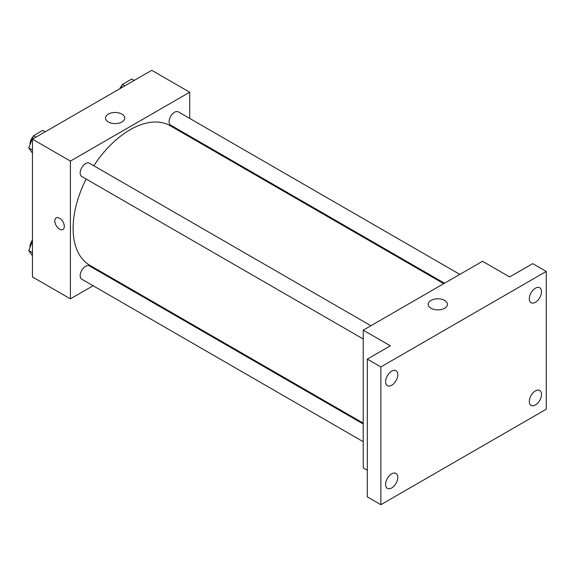 <?xml version="1.0" encoding="UTF-8"?>
<svg xmlns="http://www.w3.org/2000/svg" width="575" height="575" viewBox="0 0 575 575"><rect width="100%" height="100%" fill="white"/><g stroke="black" fill="none" stroke-linecap="round" stroke-linejoin="round"><path stroke-width="0.86" d="M93.107 285.746L70.409 298.849L32.452 276.934L32.452 139.179L151.75 70.301L189.707 92.216L189.707 118.428M109.185 276.46L108.445 276.891M86.142 179.033A80.522 46.489 120 0 0 73.118 228.404A80.522 46.489 120 0 0 89.793 265.269L363.235 423.135M443.756 283.669L170.315 125.796A80.522 46.489 120 0 0 93.811 165.751M189.707 136.138L189.707 136.994M70.409 298.849L70.409 161.093L189.707 92.216M459.835 274.383L178.358 111.873A7.669 4.428 120 0 0 172.45 113.929A7.669 4.428 120 0 0 169.1 121.648A7.669 4.428 120 0 0 170.689 125.156L444.497 283.238M363.235 423.991L89.427 265.909A7.669 4.428 120 0 0 83.519 267.964A7.669 4.428 120 0 0 80.169 275.684A7.669 4.428 120 0 0 81.758 279.191L363.235 441.701M363.235 339.013L81.758 176.503A7.669 4.428 -60 0 1 81.758 167.648A7.669 4.428 -60 0 1 89.427 163.221L370.904 325.73M70.409 161.093L32.452 139.179M108.344 121.972A9.617 5.549 180 0 1 105.527 118.048A9.617 5.549 180 0 1 115.144 112.492A9.617 5.549 180 0 1 124.761 118.048A9.617 5.549 180 0 1 118.824 123.172A9.617 5.549 180 0 1 108.344 121.972M64.307 226.449A6.713 3.874 60 0 1 62.919 229.518A6.713 3.874 60 0 1 56.206 225.644A6.713 3.874 60 0 1 56.206 217.896A6.713 3.874 60 0 1 61.381 219.7A6.713 3.874 60 0 1 64.307 226.449M62.919 229.518A6.713 3.874 60 0 1 56.206 225.644A6.713 3.874 60 0 1 56.206 217.896M367.303 470.257L363.235 467.913L363.235 330.158L482.533 261.28L509.644 276.934L532.694 263.63L546.25 271.45L546.25 409.213L380.858 504.699L367.303 496.872L367.303 359.116L390.346 345.812L363.235 330.158M380.858 504.699L380.858 366.943L367.303 359.116M380.858 366.943L546.25 271.45M430.998 308.25A9.617 5.549 180 0 1 428.181 304.326A9.617 5.549 180 0 1 437.798 298.777A9.617 5.549 180 0 1 447.415 304.326A9.617 5.549 180 0 1 441.478 309.458A9.617 5.549 180 0 1 430.998 308.25M535.404 302.292A8.625 4.981 -60 0 1 531.092 302.723A8.625 4.981 -60 0 1 529.769 295.809A8.625 4.981 -60 0 1 535.404 288.204A8.625 4.981 -60 0 1 539.717 287.773A8.625 4.981 -60 0 1 541.039 294.688A8.625 4.981 -60 0 1 535.404 302.292M391.704 385.257A8.625 4.981 -60 0 1 387.392 385.688A8.625 4.981 -60 0 1 386.069 378.774A8.625 4.981 -60 0 1 391.704 371.17A8.625 4.981 -60 0 1 396.017 370.738A8.625 4.981 -60 0 1 397.339 377.653A8.625 4.981 -60 0 1 391.704 385.257M391.704 487.945A8.625 4.981 -60 0 1 387.392 488.376A8.625 4.981 -60 0 1 386.069 481.462A8.625 4.981 -60 0 1 391.704 473.857A8.625 4.981 -60 0 1 396.017 473.433A8.625 4.981 -60 0 1 397.339 480.348A8.625 4.981 -60 0 1 391.704 487.945M535.404 404.98A8.625 4.981 -60 0 1 531.092 405.411A8.625 4.981 -60 0 1 529.769 398.497A8.625 4.981 -60 0 1 535.404 390.892A8.625 4.981 -60 0 1 539.717 390.468A8.625 4.981 -60 0 1 541.039 397.382A8.625 4.981 -60 0 1 535.404 404.98M32.452 153.151L28.75 147.89L33.443 135.786L42.837 130.36L45.281 131.768M32.452 150.025L28.75 147.89M35.887 137.195L33.443 135.786M33.156 136.527A7.669 4.428 120 0 0 30.008 144.03A7.669 4.428 120 0 0 30.029 144.591M120.973 88.068L122.382 84.439L131.768 79.019L134.212 80.428M124.818 85.847L122.382 84.439M122.087 85.186A7.669 4.428 120 0 0 119.837 88.73M32.452 255.839L28.75 250.578L32.452 241.047M32.452 252.713L28.75 250.578M32.452 240.084A7.669 4.428 120 0 0 30.008 246.725A7.669 4.428 120 0 0 30.029 247.279"/></g></svg>
